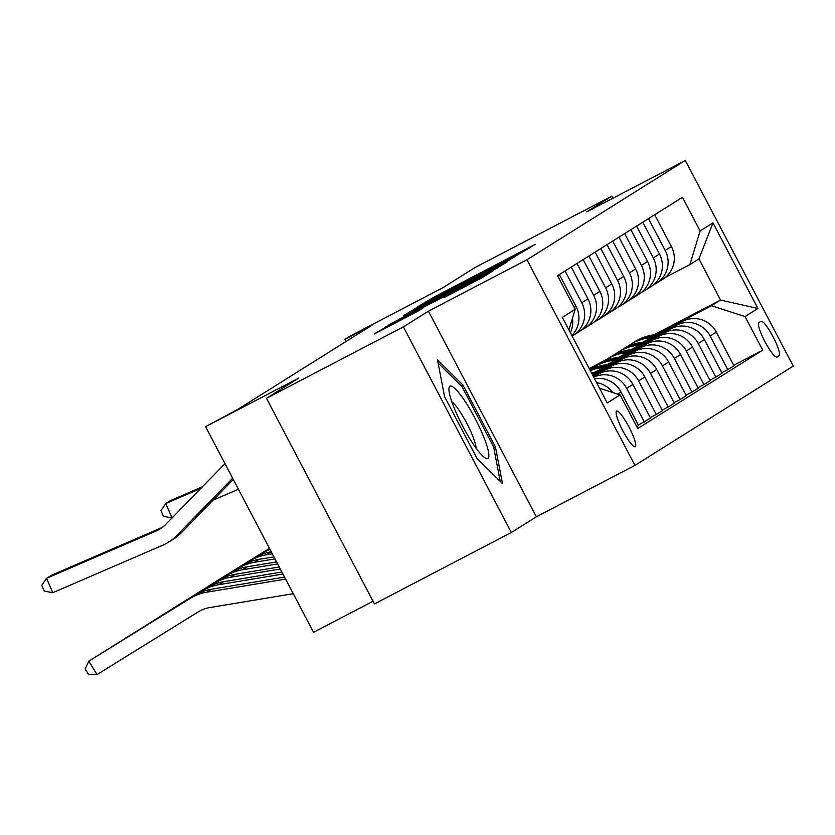 <?xml version="1.0" encoding="UTF-8"?>
<svg xmlns="http://www.w3.org/2000/svg" width="835" height="835" viewBox="0 0 835 835"><rect width="100%" height="100%" fill="white"/><g stroke="black" fill="none" stroke-linecap="round" stroke-linejoin="round"><path stroke-width="1.25" d="M520.8 253.026L535.162 244.415L530.726 246.628L433.981 297.114L417.667 306.779L520.8 253.026M635.268 446.694A20.092 3.59 62.4 0 0 629.047 427.123A20.092 3.59 62.4 0 0 616.637 411.102A20.092 3.59 62.4 0 0 616.595 411.123A20.092 3.59 62.4 0 0 622.816 430.703A20.092 3.59 62.4 0 0 635.226 446.725A20.092 3.59 62.4 0 0 635.268 446.694M444.053 297.563L481.941 277.784L493.067 270.801L391.803 323.562L374.362 333.937L417.98 311.163L422.792 308.136L389.924 324.992L407.021 315.755L482.797 276.437L444.053 297.563M612.848 198.26L611.763 196.194L474.875 267.617L442.686 287.804L349.594 336.38L344.824 339.365L372.201 325.076L237.735 409.411L205.587 426.685L313.542 632.314L373.047 601.273M403.378 326.871L511.333 532.5L536.373 516.802L428.418 311.173L403.378 326.871L266.49 398.305L298.68 378.119L205.587 426.685M428.418 311.173L526.979 259.748L685.295 160.466L793.25 366.085L634.934 465.377L526.979 259.748M611.763 196.194L586.734 211.892L685.295 160.466M504.747 262.921L517.669 254.821L420.913 305.297L403.482 315.682L504.747 262.921M507.544 261.731L490.187 272.053L388.922 324.805L445.587 294.525L404.745 315.275L507.544 261.731M511.333 532.5L374.445 603.935L266.49 398.305M760.998 321.308L758.9 322.623A19.456 3.476 62.4 0 0 764.923 341.588A19.456 3.476 62.4 0 0 776.947 357.109A19.456 3.476 62.4 0 0 776.988 357.077L779.086 355.762A19.456 3.476 62.4 0 0 773.064 336.808A19.456 3.476 62.4 0 0 761.04 321.287A19.456 3.476 62.4 0 0 760.998 321.308M653.795 334.877L720.532 300.047L698.947 258.923L689.887 264.611L700.116 230.951L682.466 197.331L557.529 275.675L575.179 309.305L568.906 329.95M700.116 230.951L712.986 222.872L757.919 308.459L745.05 316.538L711.472 305.735L656.08 334.637M733.735 365.271L762.699 350.157L745.05 316.538M762.699 350.157L637.763 428.512L620.113 394.882L607.243 402.961L562.31 317.373L575.179 309.305M536.373 516.802L634.934 465.377M344.824 339.365L345.972 341.536M589.186 368.579L605.813 359.906M596.743 365.594L589.76 369.665M711.472 305.735L720.532 300.047L757.919 308.459M638.357 425.088L650.528 418.084L632.878 384.455A25.113 24.706 -122.1 0 0 599.3 373.652L593.455 376.71M650.288 417.604L656.258 414.494L638.598 380.864A25.113 24.706 -122.1 0 0 605.031 370.072L593.205 376.23M656.258 414.494L662.458 410.601L644.797 376.982A25.113 24.706 -122.1 0 0 611.23 366.179L592.933 375.719M662.207 410.131L668.177 407.021L650.528 373.391A25.113 24.706 -122.1 0 0 616.95 362.588L592.693 375.249M668.177 407.021L674.377 403.128L656.717 369.508A25.113 24.706 -122.1 0 0 623.15 358.706L592.422 374.738M674.127 402.658L680.097 399.537L662.447 365.918A25.113 24.706 -122.1 0 0 628.87 355.115L596.472 372.024M680.097 399.537L686.297 395.654L668.647 362.025A25.113 24.706 -122.1 0 0 635.07 351.232L594.938 372.17M686.046 395.174L692.017 392.064L674.367 358.445A25.113 24.706 -122.1 0 0 640.789 347.642L608.391 364.54M692.017 392.064L698.217 388.171L680.567 354.551A25.113 24.706 -122.1 0 0 646.989 343.749L606.857 364.686M697.966 387.701L703.936 384.591L686.286 350.961A25.113 24.706 -122.1 0 0 652.709 340.158L620.311 357.067M703.936 384.591L710.136 380.697L692.486 347.078A25.113 24.706 -122.1 0 0 658.909 336.275L618.777 357.213M709.886 380.228L715.856 377.107L698.206 343.488A25.113 24.706 -122.1 0 0 664.639 332.685L632.241 349.594M715.856 377.107L722.056 373.224L704.406 339.605A25.113 24.706 -122.1 0 0 670.829 328.802L630.707 349.74M721.816 372.754L727.786 369.634L710.126 336.014A25.113 24.706 -122.1 0 0 676.559 325.212L644.161 342.11M727.786 369.634L733.975 365.751L716.326 332.121A25.113 24.706 -122.1 0 0 682.759 321.318L642.626 342.267M592.015 368.663L589.834 369.811M665.411 277.377L689.887 264.611M653.492 284.85L654.964 284.088A25.113 24.706 -122.1 0 0 665.192 250.427L648.503 218.624M641.572 292.333L643.044 291.561A25.113 24.706 -122.1 0 0 653.273 257.9L636.583 226.108M629.642 299.807L631.124 299.034A25.113 24.706 -122.1 0 0 641.353 265.384L624.653 233.581M617.723 307.28L619.205 306.518A25.113 24.706 -122.1 0 0 629.433 272.857L612.733 241.054M605.803 314.764L607.275 313.991A25.113 24.706 -122.1 0 0 617.514 280.33L600.814 248.527M593.883 322.237L595.355 321.465A25.113 24.706 -122.1 0 0 605.594 287.804L588.894 256.011M581.964 329.71L583.435 328.938A25.113 24.706 -122.1 0 0 593.664 295.287L576.975 263.484M636.813 426.685L638.608 425.558L620.958 391.939A25.113 24.706 -122.1 0 0 594.51 378.725M656.634 283.128L662.833 279.245A25.113 24.706 -122.1 0 0 671.392 246.534L654.703 214.741M644.714 290.601L650.914 286.718A25.113 24.706 -122.1 0 0 659.473 254.017L642.783 222.214M632.794 298.085L638.994 294.191A25.113 24.706 -122.1 0 0 647.553 261.491L630.853 229.688M620.875 305.558L627.064 301.665A25.113 24.706 -122.1 0 0 635.633 268.964L618.933 237.171M608.945 313.031L615.144 309.148A25.113 24.706 -122.1 0 0 623.714 276.448L607.014 244.645M597.025 320.504L603.225 316.622A25.113 24.706 -122.1 0 0 611.784 283.921L595.094 252.118M585.105 327.988L591.305 324.095A25.113 24.706 -122.1 0 0 599.864 291.394L583.174 259.591M572.132 336.087A25.113 24.706 -122.1 0 0 573.186 335.461L579.386 331.579A25.113 24.706 -122.1 0 0 587.944 298.867L571.255 267.075M573.186 335.461A25.113 24.706 -122.1 0 0 581.745 302.761L565.055 270.958M571.839 335.534A25.113 24.706 -122.1 0 0 576.025 306.351L559.325 274.548M644.328 421.967L626.678 388.348A25.113 24.706 -122.1 0 0 593.727 377.232M570.347 332.695A25.113 24.706 -122.1 0 0 572.455 318.26M612.671 392.492A25.113 24.706 -122.1 0 0 596.545 382.587M599.52 388.265L620.113 394.882M698.947 258.923L712.986 222.872M477.046 458.498L502.503 483.695L495.458 446.955L462.945 385.029L437.488 359.843L444.533 396.573L477.046 458.498M461.233 385.916L462.945 385.029M493.777 447.831L495.458 446.955M513.546 257.18L419.483 306.455L513.546 257.18L513.859 257.775M479.989 276.677L453.029 290.663L479.989 276.677L480.282 277.22M269.475 548.365L207.988 586.431L269.454 548.345M657.395 334.553A48.023 47.24 -122.1 0 0 634.986 341.609L633.17 342.747A48.023 47.24 -122.1 0 0 632.606 343.112M651.54 337.611A48.023 47.24 -122.1 0 0 630.216 344.605A48.023 47.24 -122.1 0 0 626.741 347.005M655.183 335.712A48.023 47.24 -122.1 0 0 633.17 342.747M630.216 344.605L632.032 343.467A48.023 47.24 57.9 0 1 653.774 336.442M200.838 488.402L165.737 503.557L172.041 517.93M213.082 500.207L238.434 489.258M202.414 486.795L170.507 500.572L165.737 503.557L160.967 510.613L163.483 516.354L172.02 517.93M196.027 593.988L269.496 548.418L196.089 593.946M645.476 342.026A48.023 47.24 -122.1 0 0 623.067 349.082L621.25 350.22A48.023 47.24 -122.1 0 0 620.687 350.585M639.61 345.085A48.023 47.24 -122.1 0 0 618.297 352.078A48.023 47.24 -122.1 0 0 614.821 354.478M643.253 343.185A48.023 47.24 -122.1 0 0 621.25 350.22M618.297 352.078L620.113 350.94A48.023 47.24 57.9 0 1 641.854 343.926M184.107 601.471L269.528 548.491L184.17 601.43M633.556 349.5A48.023 47.24 -122.1 0 0 611.147 356.566L609.331 357.704A48.023 47.24 -122.1 0 0 608.757 358.058M627.69 352.568A48.023 47.24 -122.1 0 0 606.377 359.551A48.023 47.24 -122.1 0 0 602.901 361.962M631.333 350.669A48.023 47.24 -122.1 0 0 609.331 357.704M606.377 359.551L608.183 358.413A48.023 47.24 57.9 0 1 629.924 351.399M269.59 548.585L172.219 608.861L269.569 548.564M621.637 356.983A48.023 47.24 -122.1 0 0 599.217 364.039L597.411 365.177A48.023 47.24 -122.1 0 0 596.837 365.542M615.771 360.042A48.023 47.24 -122.1 0 0 594.457 367.035A48.023 47.24 -122.1 0 0 590.982 369.435M619.413 358.142A48.023 47.24 -122.1 0 0 597.411 365.177M594.457 367.035L596.263 365.897A48.023 47.24 57.9 0 1 618.004 358.873M266.48 550.568L160.299 616.334L266.48 550.568A47.084 46.322 57.9 0 1 269.674 548.762M609.717 364.457A48.023 47.24 -122.1 0 0 589.928 369.988M603.851 367.515A48.023 47.24 -122.1 0 0 590.251 370.615M261.71 553.563A47.084 46.322 57.9 0 1 270.06 549.503M607.494 365.615A48.023 47.24 -122.1 0 0 590.011 370.155M590.095 370.302A48.023 47.24 57.9 0 1 606.085 366.346M449.94 386.208A40.8 7.296 62.4 0 0 448.948 389.058A40.8 7.296 62.4 0 0 462.433 425.714A40.8 7.296 62.4 0 0 484.78 457.737A40.8 7.296 62.4 0 0 487.87 458.457A40.8 7.296 62.4 0 0 475.105 418.45A40.8 7.296 62.4 0 0 449.94 386.208M438.093 363.027L462.068 386.741L493.568 446.746L500.228 481.44M476.075 448.165A27.931 4.989 62.4 0 0 466.848 423.408A27.931 4.989 62.4 0 0 451.818 401.677M254.56 558.041L148.379 623.818L254.56 558.041A47.084 46.322 57.9 0 1 271.114 551.831L271.271 551.799M597.797 371.93A48.023 47.24 -122.1 0 0 591.357 372.713M249.79 561.036A47.084 46.322 57.9 0 1 266.355 554.816L272.335 553.824M595.574 373.088A48.023 47.24 -122.1 0 0 591.764 373.475M592.046 374.017A48.023 47.24 57.9 0 1 594.165 373.829M242.641 565.525L136.481 631.333L242.641 565.525A47.084 46.322 57.9 0 1 259.194 559.304L273.922 556.861M237.871 568.51A47.084 46.322 57.9 0 1 254.424 562.289L274.986 558.876M230.71 572.998L124.54 638.765L230.71 572.998A47.084 46.322 57.9 0 1 247.275 566.777L276.583 561.913M225.951 575.993A47.084 46.322 57.9 0 1 242.505 569.773L277.637 563.938M218.791 580.471L112.61 646.238L218.791 580.471A47.084 46.322 57.9 0 1 235.355 574.261L279.234 566.965M214.021 583.467A47.084 46.322 57.9 0 1 230.585 577.246L280.299 568.99M206.871 587.955L100.691 653.721L206.871 587.955A47.084 46.322 57.9 0 1 223.436 581.734L281.886 572.027M202.101 590.94A47.084 46.322 57.9 0 1 218.666 584.719L282.95 574.042M194.952 595.428L88.771 661.195L194.952 595.428A47.084 46.322 57.9 0 1 211.516 589.207L284.547 577.079M190.182 598.413A47.084 46.322 57.9 0 1 206.746 592.203L285.601 579.104M88.771 661.195L97.037 674.534L88.447 674.315L85.139 668.971L88.771 661.195M293.273 593.695L209.491 607.619A31.386 30.874 -122.1 0 0 198.448 611.763L97.037 674.534M224.991 463.655L165.768 524.349A31.386 30.874 57.9 0 1 156.061 531.029L46.52 578.321L52.814 592.693L162.355 545.401A47.084 46.322 -122.1 0 0 168.503 542.176A47.084 46.322 -122.1 0 0 176.916 535.381L232.652 478.246M168.503 542.176L173.273 539.18A47.084 46.322 -122.1 0 0 181.686 532.396L233.299 479.478M162.481 527.271A31.386 30.874 57.9 0 1 160.831 528.044L51.29 575.336L46.52 578.321L41.75 585.366L44.265 591.117L52.814 592.693M593.695 377.169L599.3 373.652M605.031 370.072L611.23 366.179M616.95 362.588L623.15 358.706M628.87 355.115L635.07 351.232M640.789 347.642L646.989 343.749M652.709 340.158L658.909 336.275M664.639 332.685L670.829 328.802M676.559 325.212L682.759 321.318M665.192 250.427L671.392 246.534M710.126 336.014L716.326 332.121M698.206 343.488L704.406 339.605M653.273 257.9L659.473 254.017M686.286 350.961L692.486 347.078M641.353 265.384L647.553 261.491M674.367 358.445L680.567 354.551M629.433 272.857L635.633 268.964M662.447 365.918L668.647 362.025M617.514 280.33L623.714 276.448M650.528 373.391L656.717 369.508M605.594 287.804L611.784 283.921M638.598 380.864L644.797 376.982M593.664 295.287L599.864 291.394M626.678 388.348L632.878 384.455M581.745 302.761L587.944 298.867M617.556 394.068L620.958 391.939M574.219 307.478L576.025 306.351M776.414 357.161L779.086 355.762M428.011 301.153L427.666 300.506M434.294 297.719L433.981 297.114M415.131 309.681L414.609 308.689M434.231 299.713L433.95 299.17M492.285 269.423L491.992 268.88M512.502 258.62L512.189 258.025M400.33 318.939L400.038 318.396M439.565 298.471L439.283 297.918M445.921 295.152L445.587 294.525M449.188 293.44L448.729 292.563M457.841 288.931L457.549 288.388M455.378 291.749L455.085 291.206M465.993 286.207L465.7 285.664M402.303 319.44L402.011 318.897M386.01 327.946L385.488 326.955M271.114 551.831L266.355 554.816M259.194 559.304L254.424 562.289M247.275 566.777L242.505 569.773M235.355 574.261L230.585 577.246M223.436 581.734L218.666 584.719M211.516 589.207L206.746 592.203M156.061 531.029L160.831 528.044M176.916 535.381L181.686 532.396M513.922 257.733L513.608 257.138M419.88 307.207L419.483 306.455M449.272 293.398L448.802 292.5M497.42 268.077L497.086 267.44M453.353 291.269L453.029 290.663M483.121 277.043L482.797 276.437M390.3 325.702L389.924 324.992"/></g></svg>
